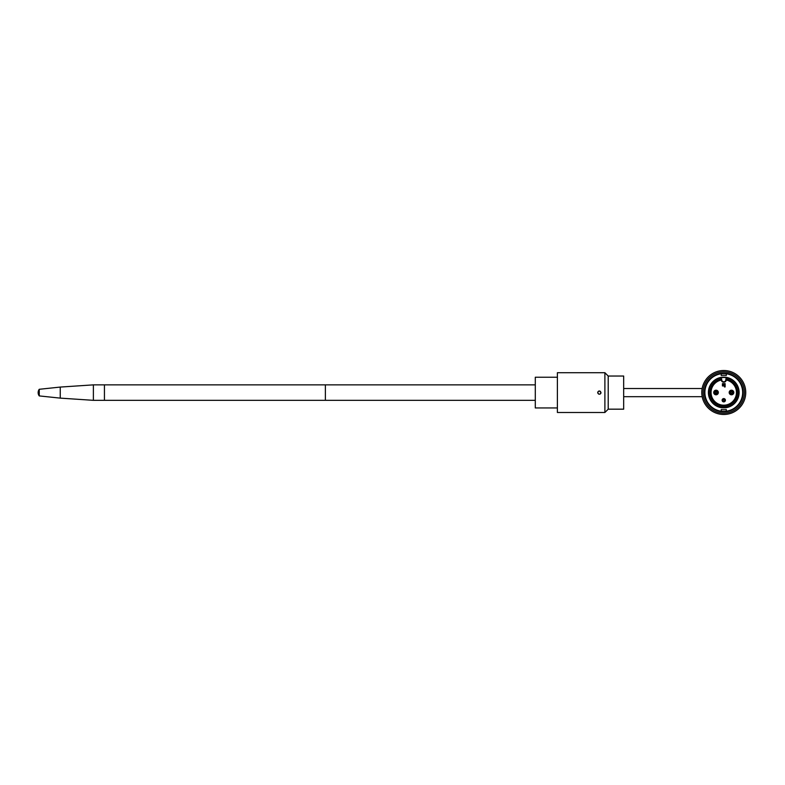 <?xml version="1.0" encoding="UTF-8"?>
<svg xmlns="http://www.w3.org/2000/svg" width="785" height="785" viewBox="0 0 785 785"><rect width="100%" height="100%" fill="white"/><g stroke="black" fill="none" stroke-linecap="round" stroke-linejoin="round"><path stroke-width="1.18" d="M557.389 377.242L535.291 377.242L535.291 407.955L557.389 407.955M723.76 407.857A15.357 15.357 0 0 1 710.464 384.827A15.357 15.357 0 0 1 737.066 384.827A15.357 15.357 0 0 1 723.76 407.857M726.302 379.381L725.86 378.851A13.806 13.806 0 0 1 735.359 400.007A13.806 13.806 0 0 1 712.172 400.007A13.806 13.806 0 0 1 721.67 378.851L721.67 379.685L721.229 379.381A13.365 13.365 0 0 0 712.633 399.908A13.365 13.365 0 0 0 734.897 399.908A13.365 13.365 0 0 0 726.302 379.381L726.302 379.685A2.541 2.541 0 0 1 723.76 382.226A2.541 2.541 0 0 1 721.229 379.685A5.024 3.552 168.8 0 0 721.248 380.048A12.707 12.707 0 0 0 713.212 399.565A12.707 12.707 0 0 0 734.318 399.565A12.707 12.707 0 0 0 726.282 380.048M716.028 390.194A2.306 2.306 0 0 0 713.722 392.5A2.306 2.306 0 0 0 716.028 394.806A2.306 2.306 0 0 0 718.344 392.5A2.306 2.306 0 0 0 716.028 390.194M731.502 390.194A2.306 2.306 0 0 1 733.808 392.5A2.306 2.306 0 0 1 731.502 394.806A2.306 2.306 0 0 1 729.187 392.5A2.306 2.306 0 0 1 731.502 390.194M723.77 377.477L723.103 377.487M723.76 407.523A15.023 15.023 0 0 1 710.749 384.984A15.023 15.023 0 0 1 736.781 384.984A15.023 15.023 0 0 1 723.76 407.523M721.67 378.851L721.229 379.381M724.457 385.141L724.457 386.956L725.124 386.956L725.124 384.483L723.25 384.483L723.25 385.141L724.457 385.141M723.093 385.298L724.31 385.298L724.31 385.955L722.426 385.955L722.426 383.659L725.144 383.659L725.144 384.326L723.093 384.326L723.093 385.298M723.76 398.584A1.648 1.648 0 0 1 725.409 400.232A1.648 1.648 0 0 1 723.76 401.881A1.648 1.648 0 0 1 722.121 400.232A1.648 1.648 0 0 1 723.76 398.584M731.502 390.851A1.648 1.648 0 0 1 733.141 392.5A1.648 1.648 0 0 1 731.502 394.149A1.648 1.648 0 0 1 729.854 392.5A1.648 1.648 0 0 1 731.502 390.851M716.028 390.851A1.648 1.648 0 0 1 717.676 392.5A1.648 1.648 0 0 1 716.028 394.149A1.648 1.648 0 0 1 714.389 392.5A1.648 1.648 0 0 1 716.028 390.851M723.76 411.389A18.889 18.889 0 0 0 742.659 392.5A18.889 18.889 0 0 0 723.76 373.611A18.889 18.889 0 0 0 704.871 392.5A18.889 18.889 0 0 0 723.76 411.389M723.76 370.51A21.99 21.99 0 0 1 742.806 403.49A21.99 21.99 0 0 1 704.724 403.49A21.99 21.99 0 0 1 723.76 370.51M723.76 371.845A20.655 20.655 0 0 0 705.872 402.833A20.655 20.655 0 0 0 741.658 402.833A20.655 20.655 0 0 0 723.76 371.845M723.76 373.169A19.331 19.331 0 0 1 740.51 402.165A19.331 19.331 0 0 1 707.02 402.165A19.331 19.331 0 0 1 723.76 373.169M726.302 373.778L726.302 375.456A17.231 17.231 0 0 0 721.229 375.456L721.229 373.778M726.302 411.222L726.302 409.544A17.231 17.231 0 0 1 721.229 409.544L721.229 411.222M608.208 376.035L623.673 376.035L623.673 409.171L608.208 409.171L608.208 376.035L604.892 372.718L604.892 412.488L557.389 412.488L557.389 372.718L604.892 372.718M600.545 391.43L599.367 390.94L601.025 392.598C599.917 394.737 598.818 394.737 597.709 392.598L598.69 391.087M598.661 391.107L597.846 391.95M597.768 393.04L598.651 394.09M600.093 394.09L600.878 393.295M623.673 388.516L702.143 388.516M39.25 395.915L39.25 389.291A5.524 5.524 0 0 0 39.25 395.915L60.239 398.123L93.386 400.33L104.434 400.33L104.434 384.866L104.434 400.33L325.382 400.33L325.382 384.866L325.382 400.33L535.291 400.33M535.291 384.866L93.386 384.866L93.386 400.33M60.239 398.123L60.239 387.074L93.386 384.866M721.67 379.685A2.1 2.1 0 0 0 723.76 381.785A2.1 2.1 0 0 0 725.86 379.685L725.86 378.851M723.76 398.682A1.55 1.55 0 0 0 722.416 401.007A1.55 1.55 0 0 0 725.114 401.007A1.55 1.55 0 0 0 723.76 398.682M723.76 399.457A0.775 0.775 0 0 1 724.437 400.615A0.775 0.775 0 0 1 723.093 400.615A0.775 0.775 0 0 1 723.76 399.457M731.502 391.725A0.775 0.775 0 0 1 732.169 392.883A0.775 0.775 0 0 1 730.825 392.883A0.775 0.775 0 0 1 731.502 391.725M731.502 390.95A1.55 1.55 0 0 0 730.158 393.275A1.55 1.55 0 0 0 732.847 393.275A1.55 1.55 0 0 0 731.502 390.95M716.028 391.725A0.775 0.775 0 0 1 716.705 392.883A0.775 0.775 0 0 1 715.361 392.883A0.775 0.775 0 0 1 716.028 391.725M716.028 390.95A1.55 1.55 0 0 0 714.684 393.275A1.55 1.55 0 0 0 717.372 393.275A1.55 1.55 0 0 0 716.028 390.95M608.208 409.171L604.892 412.488M623.673 396.69L702.183 396.69M39.25 389.291L60.239 387.074"/></g></svg>
